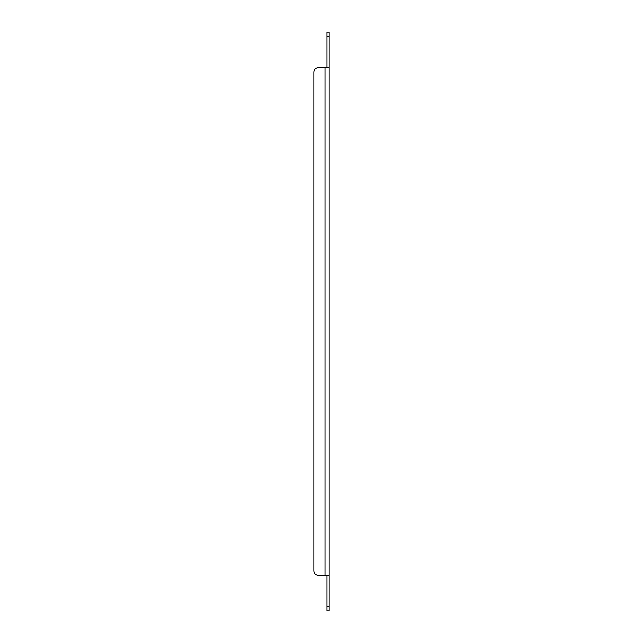 <?xml version="1.0" encoding="UTF-8"?>
<svg xmlns="http://www.w3.org/2000/svg" width="643" height="643" viewBox="0 0 643 643"><rect width="100%" height="100%" fill="white"/><g stroke="black" fill="none" stroke-linecap="round" stroke-linejoin="round"><path stroke-width="0.96" d="M329.176 36.53L326.982 36.53L326.982 32.15L329.176 32.15L329.176 610.85L326.982 610.85L326.982 575.847L326.531 575.228M329.176 575.228L328.227 575.228L329.176 575.847L326.982 575.847M329.176 67.772L318.213 67.772A4.38 4.38 0 0 0 313.824 72.153L313.824 570.847A4.38 4.38 0 0 0 318.213 575.228L328.227 575.228M328.227 67.772L329.176 67.153L326.982 67.153L326.531 67.772M326.982 36.53L326.982 67.153M325.012 67.772L325.012 575.228L318.213 575.228M313.824 570.847L313.824 72.153M329.176 606.47L326.982 606.47"/></g></svg>
